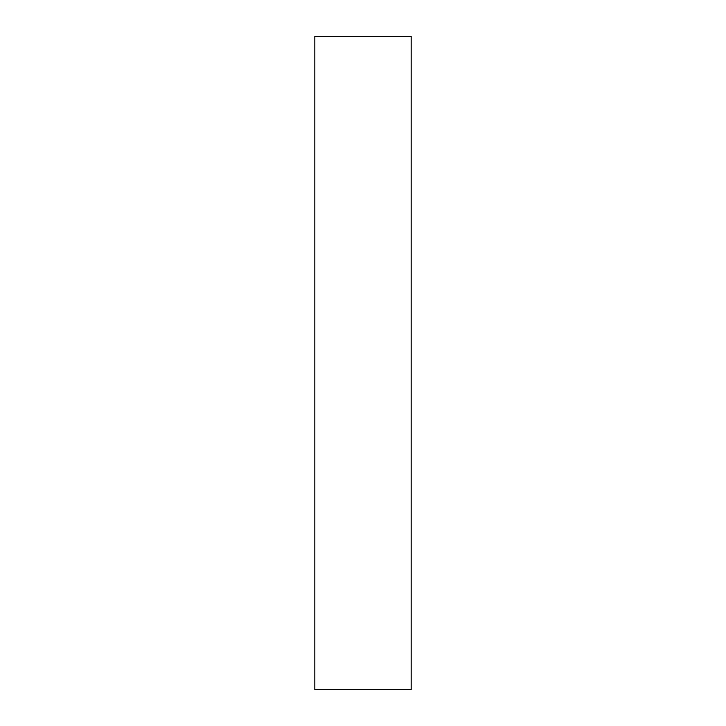 <?xml version="1.0" encoding="UTF-8"?>
<svg xmlns="http://www.w3.org/2000/svg" width="726" height="726" viewBox="0 0 726 726"><rect width="100%" height="100%" fill="white"/><g stroke="black" fill="none" stroke-linecap="round" stroke-linejoin="round"><path stroke-width="1.09" d="M314.848 363L314.848 689.7L411.152 689.7L411.152 36.3L314.848 36.3L314.848 363"/></g></svg>
